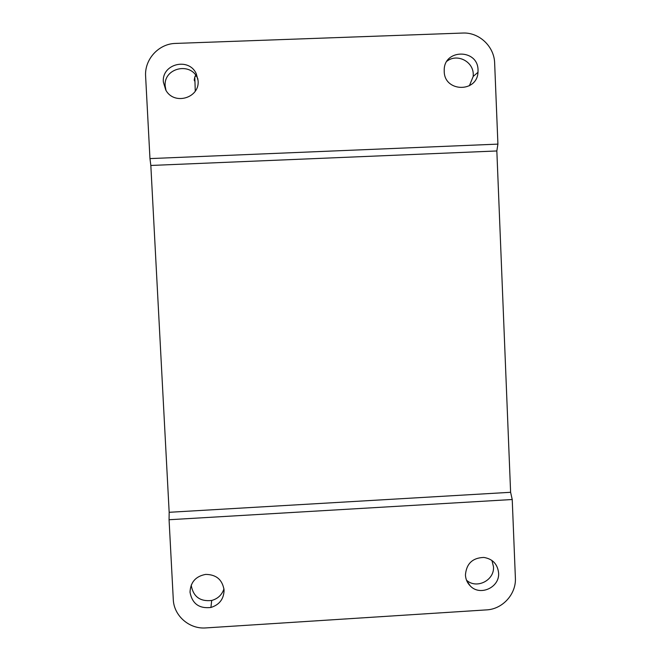 <?xml version="1.0" encoding="UTF-8"?>
<svg xmlns="http://www.w3.org/2000/svg" width="661" height="661" viewBox="0 0 661 661"><rect width="100%" height="100%" fill="white"/><g stroke="black" fill="none" stroke-linecap="round" stroke-linejoin="round"><path stroke-width="0.99" d="M223.963 588.827C221.972 594.85 217.882 598.734 211.702 600.461C200.159 601.733 193.343 596.751 191.252 585.506L191.236 585.059M165.985 90.383L165.176 85.996C163.399 68.281 190.17 61.539 197.366 77.858L197.953 79.146M169.067 519.736L169.166 512.3L150.832 165.465L149.964 158.599L145.618 76.337C144.362 59.383 158.69 43.667 175.619 43.419L462.667 33.05C479.109 32.108 494.329 46.501 494.651 63.192L497.915 144.123L496.841 150.964L510.606 492.296L512.225 499.518L515.382 577.921C516.365 593.975 502.641 609.194 486.537 609.888L205.86 627.917C189.352 629.33 173.793 615.755 173.281 599.395L169.067 519.736L512.225 499.518M491.916 560.437L493.478 566.725C494.668 580.399 476.399 589.496 466.492 580.151M447.018 61.159C457.007 53.252 473.243 61.374 473.251 74.247L473.202 76.42L469.384 85.765M465.435 575.012C465.683 579.325 467.319 582.994 470.343 586.01C480.167 596.47 499.865 587.348 498.601 572.938C497.559 564.106 492.652 558.933 483.885 557.438C472.532 557.818 466.385 563.676 465.435 575.012M224.079 590.091C222.443 579.747 216.312 574.516 205.67 574.401C195.681 576.276 190.467 582.217 190.021 592.215C192.161 603.691 199.126 608.781 210.909 607.476C219.485 604.741 223.872 598.94 224.079 590.091M149.964 158.599L497.915 144.123M198.102 80.7L196.251 73.702C188.897 57.028 161.54 63.919 163.366 82.022L165.754 90.003C173.926 105.644 199.845 98.159 198.102 80.7M444.225 71.355C444.242 92.102 477.085 92.97 477.986 72.297L478.035 70.074C478.027 48.617 443.729 48.831 444.217 70.339L444.225 71.355M150.832 165.465L496.841 150.964M169.166 512.3L510.606 492.296M196.028 75.618L194.797 77.048L194.21 80.13L194.954 81.543M195.689 75.156L194.797 77.048L195.276 91.111M470.343 586.01L466.848 581.019M196.251 73.702L197.366 77.858M477.986 72.297L473.202 76.42M210.909 607.476L211.702 600.461"/></g></svg>
